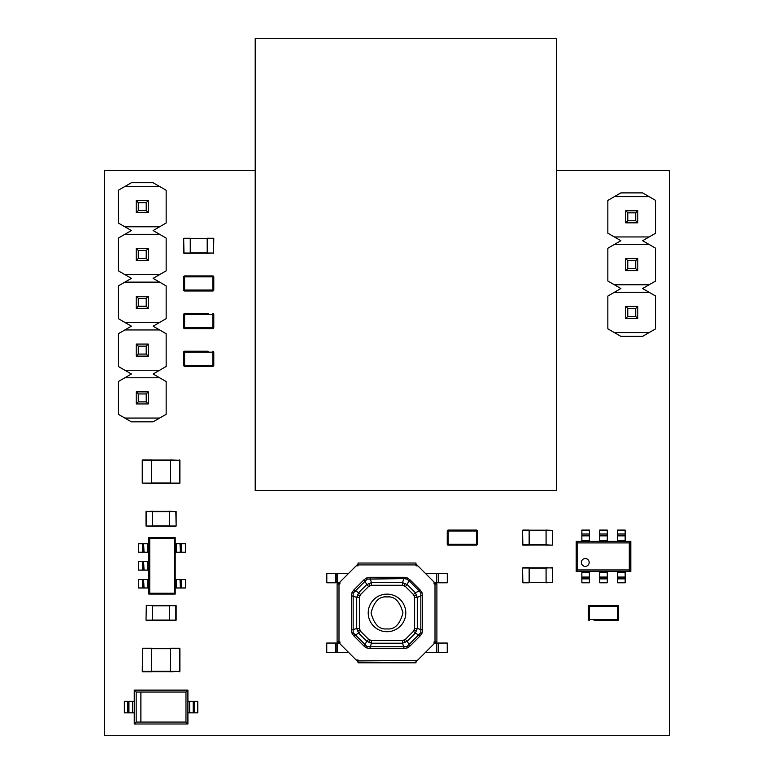 <?xml version="1.0" encoding="UTF-8"?>
<svg xmlns="http://www.w3.org/2000/svg" width="774" height="774" viewBox="0 0 774 774"><rect width="100%" height="100%" fill="white"/><g stroke="black" fill="none" stroke-linecap="round" stroke-linejoin="round"><path stroke-width="1.16" d="M255.207 170.493L104.596 170.493L104.596 735.3L669.404 735.3L669.404 170.493L556.448 170.493M589.391 605.394A0.938 0.938 -0 0 0 588.443 606.332L588.443 619.519L588.443 606.332L589.391 606.332L589.391 605.394L617.633 605.394A0.938 0.938 -0 0 1 618.571 606.332L618.571 619.519A0.938 0.938 180 0 1 617.633 620.458L612.921 620.458L617.633 620.458A0.938 0.938 -0 0 0 618.571 619.519L617.633 619.519L617.633 606.332L589.391 606.332L589.391 619.519L617.633 619.519L617.633 620.458M594.093 620.458L612.921 620.458L594.093 620.458M589.391 620.458A0.938 0.938 180 0 1 588.443 619.519A0.938 0.938 -0 0 0 589.391 620.458L589.391 619.519L588.443 619.519M546.086 545.051L529.145 545.051L546.086 545.051M529.145 530.084L522.856 530.084L529.145 530.084L529.145 545.148L522.856 545.148L529.145 545.148M546.086 545.148L546.086 530.084L552.675 530.384L552.375 545.148L546.086 545.148L552.375 545.148L552.675 530.384L546.086 530.384M529.145 530.18L546.086 530.18M522.556 544.848L522.556 530.384L522.856 545.148M529.145 530.384L522.556 530.384L522.856 544.848L529.145 544.848M207.2 253.233L190.259 253.233L207.2 253.233M190.259 238.266L183.97 238.266L190.259 238.266L190.259 253.33L183.97 253.33L190.259 253.33M207.2 253.03L213.788 253.03L207.2 253.33L207.2 238.266L213.788 238.566L213.489 253.33L213.788 238.566L207.2 238.566M190.259 238.363L207.2 238.363L190.259 238.363M207.2 238.266L213.489 238.266M183.67 253.03L183.67 238.566L183.97 253.33M190.259 238.566L183.67 238.566L183.97 253.03L190.259 253.03M118.335 223.018L124.856 226.782L159.638 226.782L166.158 223.018L166.158 190.259L159.638 186.495L124.856 186.495L118.335 190.259L118.335 223.018M146.218 210.605L148.269 212.666L136.224 212.666L136.224 200.611L148.269 200.611L148.269 212.666L148.269 200.611L146.218 202.672L138.275 202.672L138.275 210.605L146.218 210.605L146.218 202.672M118.335 270.842L124.856 274.606L159.638 274.606L166.158 270.842L166.158 238.082L159.638 234.309L124.856 234.309L118.335 238.082L118.335 270.842M146.218 258.429L148.269 260.48L136.224 260.48L136.224 248.435L148.269 248.435L148.269 260.48L148.269 248.435L146.218 250.486L138.275 250.486L138.275 258.429L146.218 258.429L146.218 250.486M118.335 318.656L124.856 322.419L159.638 322.419L166.158 318.656L166.158 285.896L159.638 282.133L124.856 282.133L118.335 285.896L118.335 318.656M146.218 306.252L148.269 308.304L136.224 308.304L136.224 296.258L148.269 296.258L148.269 308.304L148.269 296.258L146.218 298.309L138.275 298.309L138.275 306.252L146.218 306.252L146.218 298.309M118.335 366.479L124.856 370.243L159.638 370.243L166.158 366.479L166.158 333.72L159.638 329.956L124.856 329.956L118.335 333.72L118.335 366.479M146.218 354.066L148.269 356.127L136.224 356.127L136.224 344.072L148.269 344.072L148.269 356.127L148.269 344.072L146.218 346.133L138.275 346.133L138.275 354.066L146.218 354.066L146.218 346.133M118.335 414.303L124.856 418.066L159.638 418.066L166.158 414.303L166.158 381.543L159.638 377.78L124.856 377.78L118.335 381.543L118.335 414.303M146.218 401.89L148.269 403.941L136.224 403.941L136.224 391.896L148.269 391.896L148.269 403.941L148.269 391.896L146.218 393.947L138.275 393.947L138.275 401.89L146.218 401.89L146.218 393.947M159.638 370.243L153.117 374.006L159.638 377.78M124.856 377.78L131.387 374.006L124.856 370.243M159.638 418.066L153.117 421.83L131.387 421.83L124.856 418.066M136.224 391.896L138.275 393.947M138.275 401.89L136.224 403.941M159.638 322.419L153.117 326.193L159.638 329.956M124.856 329.956L131.387 326.193L124.856 322.419M159.638 274.606L153.117 278.369L159.638 282.133M124.856 282.133L131.387 278.369L124.856 274.606M159.638 226.782L153.117 230.546L159.638 234.309M124.856 234.309L131.387 230.546L124.856 226.782M124.856 186.495L131.387 182.732L153.117 182.732L159.638 186.495M138.275 354.066L136.224 356.127M136.224 344.072L138.275 346.133M138.275 306.252L136.224 308.304M136.224 296.258L138.275 298.309M138.275 258.429L136.224 260.48M136.224 248.435L138.275 250.486M138.275 210.605L136.224 212.666M136.224 200.611L138.275 202.672M655.665 296.065L649.144 292.301L614.363 292.301L607.842 296.065L607.842 328.824L614.363 332.588L649.144 332.588L655.665 328.824L655.665 296.065M627.782 308.478L625.731 306.417L637.776 306.417L637.776 318.472L625.731 318.472L625.731 306.417L625.731 318.472L627.782 316.411L635.725 316.411L635.725 308.478L627.782 308.478L627.782 316.411M655.665 248.241L649.144 244.478L614.363 244.478L607.842 248.241L607.842 281.001L614.363 284.764L649.144 284.764L655.665 281.001L655.665 248.241M627.782 260.654L625.731 258.603L637.776 258.603L637.776 270.648L625.731 270.648L625.731 258.603L625.731 270.648L627.782 268.597L635.725 268.597L635.725 260.654L627.782 260.654L627.782 268.597M655.665 200.427L649.144 196.654L614.363 196.654L607.842 200.427L607.842 233.187L614.363 236.95L649.144 236.95L655.665 233.187L655.665 200.427M627.782 212.831L625.731 210.78L637.776 210.78L637.776 222.825L625.731 222.825L625.731 210.78L625.731 222.825L627.782 220.774L635.725 220.774L635.725 212.831L627.782 212.831L627.782 220.774M614.363 244.478L620.883 240.714L614.363 236.95M649.144 236.95L642.614 240.714L649.144 244.478M614.363 196.654L620.883 192.89L642.614 192.89L649.144 196.654M637.776 222.825L635.725 220.774M635.725 212.831L637.776 210.78M614.363 292.301L620.883 288.538L614.363 284.764M649.144 284.764L642.614 288.538L649.144 292.301M649.144 332.588L642.614 336.351L620.883 336.351L614.363 332.588M635.725 260.654L637.776 258.603M637.776 270.648L635.725 268.597M635.725 308.478L637.776 306.417M637.776 318.472L635.725 316.411M185.973 692.043L187.908 690.118L187.908 724L185.973 722.074L140.887 722.074L140.887 692.043L185.973 692.043L185.973 722.074M134.25 724L136.176 722.074L136.176 692.043L134.25 690.118L134.25 724L187.908 724M134.25 690.118L187.908 690.118M140.887 692.043L136.176 692.043M140.887 722.074L136.176 722.074M128.939 712.844L128.939 701.273L124.362 701.273L124.362 712.844L134.25 712.844M128.939 701.273L134.25 701.273M194.332 701.273L194.332 712.844L197.786 712.844L197.786 701.273L193.219 701.273L193.219 712.844L187.908 712.844M194.332 712.844L193.219 712.844L193.219 701.273L187.908 701.273M255.207 38.7L556.448 38.7L556.448 490.552L255.207 490.552L255.207 38.7M175.195 537.62L148.84 537.62L148.84 594.093L175.195 594.093L175.195 537.62L174.285 538.52L149.74 538.52L148.84 537.62M149.74 538.52L149.74 593.194L148.84 594.093M149.74 593.194L174.285 593.194L175.195 594.093M174.285 593.194L174.285 538.52M148.84 561.624L147.776 561.624L147.776 570.09L138.478 570.09L138.478 561.624L143.616 561.624L143.616 570.09M148.84 570.09L147.776 570.09M144.032 570.09L143.616 561.624M144.032 561.624L147.776 561.624M175.195 587.979L176.259 587.979L176.259 579.503L185.547 579.503L185.547 587.979L180.419 587.979L180.419 579.503M175.195 579.503L176.259 579.503M180.003 579.503L180.419 587.979M180.003 587.979L176.259 587.979M175.195 552.21L176.259 552.21L176.259 543.735L185.547 543.735L185.547 552.21L180.419 552.21L180.419 543.735M175.195 543.735L176.259 543.735M180.003 543.735L180.419 552.21M180.003 552.21L176.259 552.21M148.84 579.503L147.776 579.503L147.776 587.979L138.478 587.979L138.478 579.503L143.616 579.503L143.616 587.979M148.84 587.979L147.776 587.979M144.032 587.979L143.616 579.503M144.032 579.503L147.776 579.503M148.84 543.735L147.776 543.735L147.776 552.21L138.478 552.21L138.478 543.735L143.616 543.735L143.616 552.21M148.84 552.21L147.776 552.21M144.032 552.21L143.616 543.735M144.032 543.735L147.776 543.735M585.25 558.557A3.909 3.909 0 0 0 581.342 562.466A3.909 3.909 0 0 0 585.25 566.375A3.909 3.909 0 0 0 589.169 562.466A3.909 3.909 0 0 0 585.25 558.557M629.291 569.983L629.291 542.903L577.733 542.903L577.733 569.983L629.291 569.983L630.81 571.502L625.16 571.502L625.16 582.803L617.633 582.803L617.633 571.502L607.28 571.502L607.28 582.803L599.744 582.803L599.744 571.502L589.391 571.502L589.391 582.803L581.864 582.803L581.864 571.502L576.214 571.502L576.214 541.384L630.81 541.384L630.81 571.502M576.214 571.502L577.733 569.983M581.864 571.502L589.391 571.502M599.744 571.502L607.28 571.502M617.633 571.502L625.16 571.502M629.291 542.903L630.81 541.384M576.214 541.384L577.733 542.903M589.391 541.384L589.391 530.084L581.864 530.084L581.864 541.384M607.28 541.384L607.28 530.084L599.744 530.084L599.744 541.384M625.16 541.384L625.16 530.084L617.633 530.084L617.633 541.384M212.85 275.921L212.85 276.86L213.788 276.86A0.938 0.938 180 0 0 212.85 275.921L208.148 275.921L212.85 275.921A0.938 0.938 -0 0 1 213.788 276.86L213.788 290.037L212.85 290.037L212.85 290.976L184.609 290.985A0.938 0.938 180 0 1 183.67 290.037L183.67 276.86L183.67 290.037L212.85 290.037L212.85 276.86L184.609 276.86L184.609 290.985M184.609 275.921L189.32 275.921L184.609 275.921A0.938 0.938 180 0 0 183.67 276.86A0.938 0.938 -0 0 1 184.609 275.921L184.609 276.86L183.67 276.86M212.85 290.976A0.938 0.938 180 0 0 213.788 290.037M189.32 275.921L208.148 275.921L189.32 275.921M152.604 605.491L169.545 605.491L152.604 605.491M169.545 620.158L176.133 620.158L169.545 620.458L169.545 605.394L176.133 605.694L176.133 620.158L176.133 605.694M152.604 605.394L152.604 620.458L146.015 620.158L146.315 605.394L152.604 605.394L146.315 605.394L146.015 620.158L152.604 620.158M169.545 620.361L152.604 620.361L169.545 620.361M170.483 648.602L179.897 648.602L179.897 671.387L170.483 671.764L170.483 648.225L179.52 648.225L170.483 648.225M151.656 648.225L151.656 671.764L142.252 671.387L142.619 648.225L151.656 648.225L142.619 648.225L142.252 671.387L151.656 671.387M170.483 671.668L151.656 671.668L170.483 671.668M170.483 648.322L151.656 648.322M151.656 671.764L142.619 671.764M170.483 671.387L179.897 671.387L179.52 648.225M169.545 526.223L152.604 526.223L169.545 526.223M152.604 511.556L146.015 511.556L152.604 511.256L152.604 526.32L146.015 526.02L146.015 511.556L146.015 526.02M169.545 526.32L175.833 526.32L169.545 526.32L169.545 511.256L176.133 511.556L176.133 526.02L176.133 511.556M152.604 511.353L169.545 511.353M169.545 526.02L176.133 526.02L175.833 511.556L169.545 511.556M151.665 459.95L142.629 459.95L151.665 459.95L151.665 483.489L142.252 483.111L142.252 460.327L142.252 483.111M170.493 483.489L179.529 483.489L170.493 483.489L170.493 459.95L179.907 460.327L179.907 483.111L179.907 460.327L170.493 459.95M151.665 460.046L170.493 460.046L151.665 460.046M151.665 483.392L170.493 483.392M151.665 460.327L142.252 460.327L142.629 483.111L151.665 483.111M170.493 483.111L179.907 483.111L179.529 459.95M529.145 582.706L546.086 582.706M529.145 567.739L522.856 567.739L529.145 567.739L529.145 582.803L522.856 582.803L529.145 582.803M546.086 582.503L552.675 582.503L546.086 582.803L546.086 567.739L552.675 568.039L552.675 582.503L552.675 568.039L546.086 567.739M529.145 567.835L546.086 567.835L529.145 567.835M522.556 582.503L522.556 568.039L522.856 582.803M529.145 568.039L522.556 568.039L522.856 582.503L529.145 582.503M212.85 328.631A0.938 0.938 180 0 0 213.788 327.692L213.788 314.515L213.788 327.692L212.85 327.692L212.85 328.631L184.609 328.631A0.938 0.938 180 0 1 183.67 327.692L183.67 314.515L183.67 327.692L212.85 327.692L212.85 314.515L184.609 314.515L184.609 328.631M184.609 313.576L189.32 313.576L184.609 313.576A0.938 0.938 180 0 0 183.67 314.515A0.938 0.938 -0 0 1 184.609 313.576L184.609 314.515L183.67 314.515M208.148 313.576L189.32 313.576L208.148 313.576M212.85 313.576A0.938 0.938 -0 0 1 213.788 314.515A0.938 0.938 180 0 0 212.85 313.576L212.85 314.515L213.788 314.515M212.85 366.286A0.938 0.938 180 0 0 213.788 365.347L213.788 352.17L213.788 365.347L212.85 365.347L212.85 366.286L184.609 366.286A0.938 0.938 180 0 1 183.67 365.347L183.67 352.17A0.938 0.938 -0 0 1 184.609 351.232L189.32 351.232L184.609 351.232A0.938 0.938 180 0 0 183.67 352.17L184.609 352.17L184.609 365.347L212.85 365.347L212.85 352.17L184.609 352.17L184.609 351.232M208.148 351.232L189.32 351.232L208.148 351.232M212.85 351.232A0.938 0.938 -0 0 1 213.788 352.17A0.938 0.938 180 0 0 212.85 351.232L212.85 352.17L213.788 352.17M476.426 530.084L476.426 531.022L477.374 531.022A0.938 0.938 180 0 0 476.426 530.084L471.724 530.084L476.426 530.084A0.938 0.938 -0 0 1 477.374 531.022L477.374 544.199L476.426 544.199L476.426 545.148L448.194 545.148A0.938 0.938 180 0 1 447.246 544.199L447.246 531.022A0.938 0.938 -0 0 1 448.194 530.084L452.896 530.084L448.194 530.084A0.938 0.938 180 0 0 447.246 531.022L448.194 531.022L448.194 544.199L476.426 544.199L476.426 531.022L448.194 531.022L448.194 530.084M476.426 545.148A0.938 0.938 180 0 0 477.374 544.199M452.896 530.084L471.724 530.084L452.896 530.084M339.196 582.803L337.541 582.803L337.541 573.389L326.802 573.389L326.802 582.803L335.839 582.803L335.839 573.389L348.61 573.389M336.216 573.389L336.216 582.803L337.541 582.803M387 631.71A18.789 18.789 -0 0 1 368.211 612.921A18.789 18.789 -0 0 1 387 594.132A18.789 18.789 -0 0 1 405.789 612.921A18.789 18.789 -0 0 1 387 631.71M416.025 660.464L358.023 660.928L358.023 659.99L356.137 659.99L339.931 643.784L339.931 641.907L338.993 641.907L338.993 583.944L339.931 583.944L339.931 582.058L356.137 565.852L358.023 565.852L358.023 564.914L415.986 564.914L415.986 565.852L417.863 565.852L434.069 582.058L434.069 583.944L435.007 583.944L435.007 641.907L434.069 641.907L434.069 643.784L417.863 659.99L416.025 660.464M435.007 641.907L436.894 641.907L436.894 583.944L435.007 583.944M415.986 564.914L415.986 563.027L358.023 563.027L358.023 564.914M338.993 641.907L337.106 641.907L337.106 583.944L338.993 583.944L338.054 583.944L358.023 563.975M358.023 660.928L358.023 662.815L415.986 662.815L415.986 660.928M436.894 627.046L436.894 598.805M420.833 593.145L419.334 591.017L420.272 590.078L409.852 579.649L408.904 580.597L406.776 579.087L404.202 578.642L367.224 579.087L353.167 593.145L353.167 632.697L367.224 646.754L406.776 646.754L420.833 632.697L420.833 593.145L422.014 592.661L420.272 590.078M422.614 630.123L422.614 595.719L421.279 595.719L417.283 597.373L417.283 628.469L415.338 633.171L420.272 635.773L422.014 633.18L422.614 630.123L417.283 628.469L414.622 628.469L413.451 631.294L415.338 633.171L407.25 641.259L402.548 643.204L404.202 648.535L407.259 647.935L409.852 646.193L407.25 641.259L405.373 639.372L402.548 640.543L402.548 643.204L371.452 643.204L366.75 641.259L364.157 646.193L366.741 647.935L369.798 648.535L371.452 643.204L371.452 640.543L368.627 639.372L366.75 641.259L358.662 633.18L356.717 628.469L351.396 630.123L351.986 633.18L353.728 635.773L358.662 633.18L360.549 631.294L359.378 628.469L356.717 628.469L356.717 597.373L358.662 592.671L353.728 590.078L351.986 592.661L351.396 595.719L356.717 597.373L359.378 597.373L360.549 594.548L358.662 592.671L366.75 584.583L371.452 582.638L369.798 577.317L366.741 577.907L364.157 579.649L366.75 584.583L368.627 586.469L371.452 585.299L371.452 582.638L402.548 582.638L407.25 584.583L408.904 580.597L419.334 591.017L415.338 592.671L417.283 597.373L414.622 597.373L413.451 594.548L415.338 592.671L407.25 584.583L405.373 586.469L413.451 594.548M409.852 579.649L407.259 577.907L404.202 577.317L402.548 582.638L402.548 585.299L405.373 586.469M337.106 627.046L337.106 598.805M348.61 652.463L337.483 652.463L337.483 643.049L326.754 643.049L326.754 652.463L335.79 652.463L335.79 643.049L339.196 643.049M336.168 643.049L336.168 652.463L337.483 652.463M438.21 652.463L447.246 652.463L447.246 643.049L438.21 643.049L438.21 652.463L438.21 643.049L434.814 643.049M437.832 652.463L425.4 652.463M437.832 643.049L436.517 643.049L436.517 652.463M438.258 582.803L447.295 582.803L447.295 573.389L438.258 573.389L438.258 582.803L438.258 573.389L425.4 573.389M437.881 582.803L434.814 582.803M437.881 573.389L436.565 573.389L436.565 582.803M358.023 661.876L356.137 659.99M339.931 643.784L338.054 641.907M435.956 641.907L434.069 643.784M417.863 659.99L415.986 661.876M415.986 563.975L435.956 583.944M618.571 606.332L617.633 606.332L617.633 605.394M594.093 605.394L612.921 605.394M546.086 544.751L529.145 544.751M546.086 530.48L529.145 530.48M546.086 544.848L552.375 545.148M207.2 252.934L190.259 252.934M207.2 238.663L190.259 238.663M132.528 701.273L132.528 712.844M127.826 701.273L127.826 712.844M189.63 701.273L189.63 712.844M142.687 570.09L142.687 561.624M181.348 579.503L181.348 587.979M181.348 543.735L181.348 552.21M142.687 587.979L142.687 579.503M142.687 552.21L142.687 543.735M589.391 534.012L581.864 534.012M589.391 535.734L581.864 535.734M589.391 535.85L581.864 535.85M589.391 540.562L581.864 540.562M589.391 572.325L581.864 572.325M589.391 577.027L581.864 577.027M589.391 577.152L581.864 577.152M589.391 578.865L581.864 578.865M607.28 534.012L599.744 534.012M607.28 535.734L599.744 535.734M607.28 535.85L599.744 535.85M607.28 540.562L599.744 540.562M607.28 572.325L599.744 572.325M607.28 577.027L599.744 577.027M607.28 577.152L599.744 577.152M607.28 578.865L599.744 578.865M625.16 534.012L617.633 534.012M625.16 535.734L617.633 535.734M625.16 535.85L617.633 535.85M625.16 540.562L617.633 540.562M625.16 572.325L617.633 572.325M625.16 577.027L617.633 577.027M625.16 577.152L617.633 577.152M625.16 578.865L617.633 578.865M208.148 290.976L189.32 290.976M152.604 605.79L169.545 605.79M152.604 620.061L169.545 620.061M169.545 605.694L175.833 605.694L175.833 620.458M152.604 605.694L146.315 605.394M179.52 671.764L179.897 648.602M151.656 648.699L170.483 648.699M170.483 671.29L151.656 671.29M151.656 648.602L142.619 648.225M169.545 525.923L152.604 525.923M169.545 511.653L152.604 511.653M152.604 526.02L146.315 526.02L146.315 511.256M170.493 483.015L151.665 483.015M151.665 460.424L170.493 460.424M170.493 460.327L179.907 460.327M546.086 582.406L529.145 582.406M546.086 568.135L529.145 568.135M546.086 568.039L552.375 567.739M552.675 582.503L552.675 568.039M208.148 328.631L189.32 328.631M183.67 365.347L184.609 365.347L184.609 366.286M208.148 366.286L189.32 366.286M447.246 544.199L448.194 544.199L448.194 545.148M471.724 545.148L452.896 545.148M387 628.885C379.454 629.794 374.132 624.473 371.036 612.921C374.132 601.369 379.454 596.048 387 596.957C394.547 596.048 399.868 601.369 402.964 612.921C399.868 624.473 394.547 629.794 387 628.885M415.986 563.027L358.023 563.027M358.023 662.815L415.986 662.815M422.614 595.719L422.014 592.661M409.852 646.193L420.272 635.773M369.798 648.535L404.202 648.535M353.728 635.773L364.157 646.193M351.396 595.719L351.396 630.123M364.157 579.649L353.728 590.078M404.202 577.317L369.798 577.317M422.014 633.18L420.833 632.697M407.259 647.935L406.776 646.754M366.741 647.935L367.224 646.754M351.986 633.18L353.167 632.697M351.986 592.661L353.167 593.145M366.741 577.907L367.224 579.087M407.259 577.907L406.776 579.087M416.683 594.867L414.322 595.845M414.622 597.373L414.622 628.469M416.683 630.974L414.322 629.997M413.451 631.294L405.373 639.372M405.054 642.604L404.076 640.243M402.548 640.543L371.452 640.543M368.946 642.604L369.924 640.243M368.627 639.372L360.549 631.294M357.317 630.974L359.678 629.997M359.378 628.469L359.378 597.373M357.317 594.867L359.678 595.845M360.549 594.548L368.627 586.469M368.946 583.238L369.924 585.599M371.452 585.299L402.548 585.299M405.054 583.238L404.076 585.599"/></g></svg>
